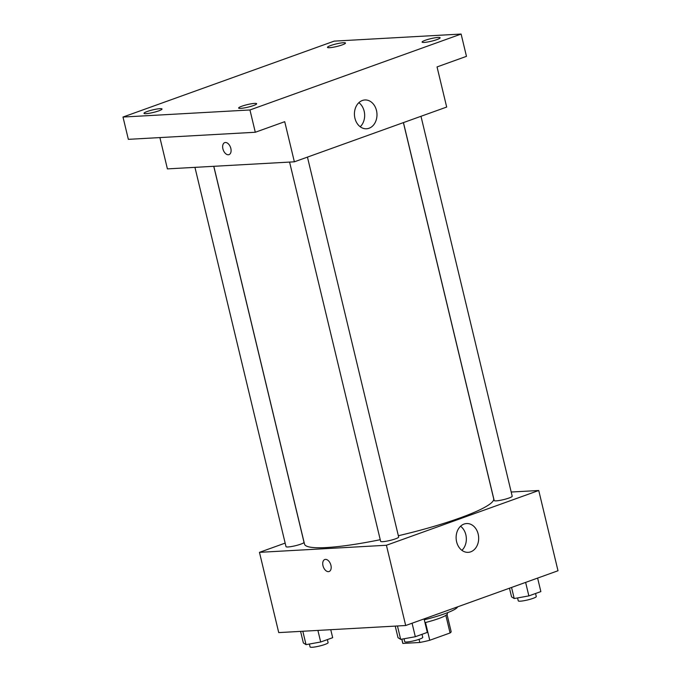<?xml version="1.0" encoding="UTF-8"?>
<svg xmlns="http://www.w3.org/2000/svg" width="681" height="681" viewBox="0 0 681 681"><rect width="100%" height="100%" fill="white"/><g stroke="black" fill="none" stroke-linecap="round" stroke-linejoin="round"><path stroke-width="1.02" d="M445.842 615.36L450.073 632.964L429.762 640.268A24.882 3.516 -13.5 0 1 419.819 642.472L402.888 643.417A24.882 3.516 -13.5 0 1 402.735 643.153L401.781 639.161M450.073 632.964A24.882 3.516 -13.5 0 0 451.128 631.534L447.025 614.449M447.238 612.806L447.426 613.564A25.478 3.601 166.5 0 1 424.97 622.647M425.497 622.519L429.762 640.268M401.867 639.144L402.888 643.417M419.07 639.34L419.819 642.472M424.28 619.787A37.055 5.244 -13.5 0 0 457.589 606.856M511.201 492.031L538.739 490.499L558.003 570.755L405.689 625.516L278.733 632.598L259.461 552.342L285.152 543.106M213.808 166.3L304.518 544.128A97.272 13.756 -13.5 0 0 380.245 539.701M398.342 535.734A97.272 13.756 -13.5 0 0 493.682 498.713L403.39 122.614M538.739 490.499L386.416 545.26L259.461 552.342M289.578 162.078L380.636 541.352A9.262 1.311 -13.5 0 0 389.949 540.459A9.262 1.311 -13.5 0 0 398.657 537.028L307.446 157.107M194.945 167.356L286.003 546.63A9.262 1.311 -13.5 0 0 295.316 545.745A9.262 1.311 -13.5 0 0 304.015 542.306L213.749 166.309M420.986 116.289L512.197 496.202A9.262 1.311 166.5 0 1 506.4 498.867A9.262 1.311 166.5 0 1 496.27 500.858A9.262 1.311 166.5 0 1 494.185 500.526L403.45 122.589M386.416 545.26L405.689 625.516M478.173 534.066A14.42 11.271 -93.2 0 1 468.196 552.342A14.42 11.271 -93.2 0 1 456.142 538.569A14.42 11.271 -93.2 0 1 466.587 523.544A14.42 11.271 -93.2 0 1 478.173 534.066M329.11 571.504A6.367 3.873 70.2 0 1 328.429 571.648A6.367 3.873 70.2 0 1 323.135 566.286A6.367 3.873 70.2 0 1 324.803 559.518A6.367 3.873 70.2 0 1 330.6 564.208A6.367 3.873 70.2 0 1 329.11 571.512A6.367 3.873 70.2 0 1 328.429 571.648A6.367 3.873 70.2 0 1 323.135 566.286A6.367 3.873 70.2 0 1 324.803 559.518M460.56 526.234A14.42 11.271 -93.2 0 1 465.847 534.755A14.42 11.271 -93.2 0 1 461.905 550.333M461.114 34.05L249.953 109.964L122.997 117.047L334.167 41.132L461.114 34.05L466.468 56.344L437.049 66.925L446.676 107.053L294.362 161.814L167.407 168.888L159.89 137.579M122.997 117.047L128.351 139.341L255.298 132.259L249.953 109.964M294.362 161.814L284.726 121.686L255.298 132.259M376.482 110.492A14.42 11.271 -93.2 0 1 366.506 128.769A14.42 11.271 -93.2 0 1 354.452 114.995A14.42 11.271 -93.2 0 1 364.897 99.971A14.42 11.271 -93.2 0 1 376.482 110.492M229.029 154.621A6.367 3.873 70.2 0 1 228.348 154.766A6.367 3.873 70.2 0 1 223.053 149.403A6.367 3.873 70.2 0 1 224.713 142.635A6.367 3.873 70.2 0 1 230.51 147.326A6.367 3.873 70.2 0 1 229.029 154.63A6.367 3.873 70.2 0 1 228.339 154.766A6.367 3.873 70.2 0 1 223.053 149.403A6.367 3.873 70.2 0 1 224.721 142.635M358.87 102.661A14.42 11.271 -93.2 0 1 364.156 111.182A14.42 11.271 -93.2 0 1 360.215 126.76M241.866 106.21A9.262 1.311 166.5 0 1 251.323 103.793A9.262 1.311 166.5 0 1 256.643 103.725A9.262 1.311 166.5 0 1 253.409 105.572A9.262 1.311 166.5 0 1 243.951 107.981A9.262 1.311 166.5 0 1 238.631 108.049A9.262 1.311 166.5 0 1 241.866 106.21M425.344 40.247A9.262 1.311 166.5 0 1 434.793 37.838A9.262 1.311 166.5 0 1 440.122 37.77A9.262 1.311 166.5 0 1 436.887 39.609A9.262 1.311 166.5 0 1 427.43 42.026A9.262 1.311 166.5 0 1 422.101 42.094A9.262 1.311 166.5 0 1 425.344 40.247M330.702 45.533A9.262 1.311 166.5 0 1 340.159 43.116A9.262 1.311 166.5 0 1 345.48 43.048A9.262 1.311 166.5 0 1 342.245 44.886A9.262 1.311 166.5 0 1 332.796 47.304A9.262 1.311 166.5 0 1 327.467 47.372A9.262 1.311 166.5 0 1 330.702 45.533M147.232 111.488A9.262 1.311 166.5 0 1 156.681 109.071A9.262 1.311 166.5 0 1 162.01 109.003A9.262 1.311 166.5 0 1 158.775 110.85A9.262 1.311 166.5 0 1 149.318 113.267A9.262 1.311 166.5 0 1 143.997 113.335A9.262 1.311 166.5 0 1 147.232 111.488M537.615 578.084L540.859 591.593L528.865 595.901L514.215 598.539L511.559 596.871L509.473 588.197M511.55 587.456L514.215 598.539M525.621 582.391L528.865 595.901M517.569 597.935L518.267 600.846A9.262 1.311 -13.5 0 0 527.579 599.961A9.262 1.311 -13.5 0 0 536.288 596.522L535.555 593.5M424.067 618.901L427.31 632.411L415.316 636.726L400.666 639.365L398.01 637.688L395.227 626.094M397.457 625.975L400.666 639.365M412.073 623.217L415.316 636.726M404.02 638.761L404.718 641.672A9.262 1.311 -13.5 0 0 414.039 640.778A9.262 1.311 -13.5 0 0 422.739 637.348L422.007 634.317M330.753 629.695L332.677 637.688L320.683 642.004L306.033 644.643L303.368 642.966L300.585 631.372M302.815 631.253L306.033 644.643M317.899 630.41L320.683 642.004M309.387 644.039L310.085 646.95A9.262 1.311 -13.5 0 0 319.398 646.065A9.262 1.311 -13.5 0 0 328.097 642.626L327.374 639.595"/></g></svg>
